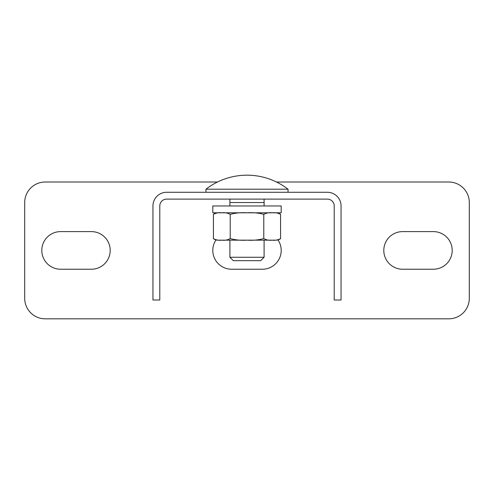 <?xml version="1.0" encoding="UTF-8"?>
<svg xmlns="http://www.w3.org/2000/svg" width="494" height="494" viewBox="0 0 494 494"><rect width="100%" height="100%" fill="white"/><g stroke="black" fill="none" stroke-linecap="round" stroke-linejoin="round"><path stroke-width="0.74" d="M222.09 240.158L229.901 240.158L229.901 257.263L264.099 257.263L264.099 240.158L271.91 240.158L222.09 240.158M272.441 240.158L276.072 240.158A7.348 7.348 0 0 0 280.567 238.621L280.567 214.34A7.348 7.348 0 0 0 276.072 212.803A7.348 7.348 0 0 1 280.567 214.34C277.826 212.914 275.028 212.401 272.175 212.803C269.323 212.401 266.525 212.914 263.784 214.34L263.784 238.621C258.306 240.047 252.712 240.559 247 240.158C241.288 240.559 235.694 240.047 230.216 238.621L230.216 214.34C235.694 212.914 241.288 212.401 247 212.803C252.712 212.401 258.306 212.914 263.784 214.34M217.928 240.158L221.559 240.158L217.928 240.158A7.348 7.348 0 0 1 213.433 238.621C216.174 240.047 218.972 240.559 221.825 240.158C218.972 240.559 216.174 240.047 213.433 238.621L213.433 214.34C216.174 212.914 218.972 212.401 221.825 212.803C224.677 212.401 227.475 212.914 230.216 214.34M264.099 240.158L272.175 240.158C269.323 240.559 266.525 240.047 263.784 238.621M276.072 240.158A7.348 7.348 0 0 0 280.567 238.621C277.826 240.047 275.028 240.559 272.175 240.158L271.91 240.158M230.216 238.621C227.475 240.047 224.677 240.559 221.825 240.158C218.972 240.559 216.174 240.047 213.433 238.621M213.433 214.34A7.348 7.348 0 0 1 217.928 212.803A7.348 7.348 0 0 0 213.433 214.34M281.197 212.803L212.803 212.803L212.803 205.961L281.197 205.961L281.197 212.803M205.961 192.277L205.961 189.202A67.067 67.067 0 0 1 288.039 189.202L288.039 192.277M229.901 199.119L229.901 202.54L264.099 202.54L264.099 205.961M264.099 199.119L264.099 202.54M229.901 257.263L233.322 260.678L260.678 260.678L264.099 257.263M229.901 202.54L229.901 205.961M205.961 189.202L288.039 189.202M166.632 192.277A13.678 13.678 0 0 0 152.949 205.961L152.949 300.012L159.79 300.012L159.79 205.961A6.842 6.842 0 0 1 166.632 199.119L327.368 199.119A6.842 6.842 0 0 1 334.21 205.961L334.21 300.012L341.051 300.012L341.051 205.961A13.678 13.678 0 0 0 327.368 192.277L166.632 192.277M383.801 250.421A18.809 18.809 0 0 0 402.61 269.23L433.392 269.23A18.809 18.809 0 0 0 452.201 250.421A18.809 18.809 0 0 0 433.392 231.612L402.61 231.612A18.809 18.809 0 0 0 383.801 250.421M216.014 239.905A18.809 18.809 0 0 0 231.612 269.23L262.388 269.23A18.809 18.809 0 0 0 277.986 239.905M217.49 182.02L45.22 182.02A20.52 20.52 0 0 0 24.7 202.54L24.7 298.302A20.52 20.52 0 0 0 45.22 318.821L448.78 318.821A20.52 20.52 0 0 0 469.3 298.302L469.3 202.54A20.52 20.52 0 0 0 448.78 182.02L276.51 182.02M110.199 250.421A18.809 18.809 0 0 0 91.39 231.612L60.608 231.612A18.809 18.809 0 0 0 41.799 250.421A18.809 18.809 0 0 0 60.608 269.23L91.39 269.23A18.809 18.809 0 0 0 110.199 250.421"/></g></svg>
